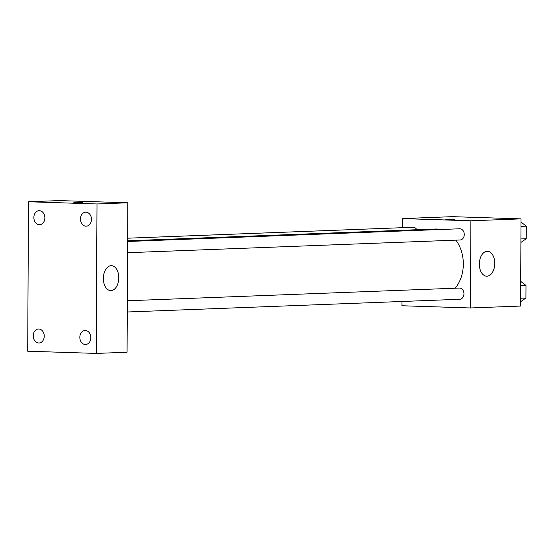 <?xml version="1.0" encoding="UTF-8"?>
<svg xmlns="http://www.w3.org/2000/svg" width="554" height="554" viewBox="0 0 554 554"><rect width="100%" height="100%" fill="white"/><g stroke="black" fill="none" stroke-linecap="round" stroke-linejoin="round"><path stroke-width="0.83" d="M402.329 227.687L402.377 218.581L452.507 216.662L521.023 218.872L520.566 306.05L470.436 307.969L401.92 305.76L401.941 301.48M440.492 229.515A34.272 26.904 -92.2 0 0 436.587 229.024A34.272 26.904 -92.2 0 0 435.098 229.031L127.649 240.796M455.222 288.219A34.272 26.904 -92.2 0 0 455.921 240.145M402.377 218.581L470.893 220.79L470.436 307.969M127.275 311.992L459.765 299.271A5.609 4.404 -92.2 0 0 463.954 293.655A5.609 4.404 -92.2 0 0 459.578 288.059A5.609 4.404 -92.2 0 0 459.335 288.059L127.337 300.767M416.864 229.73A5.609 4.404 -92.2 0 0 413.298 227.278A5.609 4.404 -92.2 0 0 413.055 227.278L127.662 238.199M127.649 241.489L459.647 228.781A5.609 4.404 87.8 0 1 464.259 234.217A5.609 4.404 87.8 0 1 460.076 239.986A5.609 4.404 87.8 0 1 459.827 239.986M470.893 220.79L521.023 218.872M487.118 251.294A12.465 7.708 -88.2 0 1 487.458 251.294A12.465 7.708 -88.2 0 1 494.757 264.002A12.465 7.708 -88.2 0 1 486.654 276.204A12.465 7.708 -88.2 0 1 479.349 263.773A12.465 7.708 -88.2 0 1 487.118 251.294M445.797 219.336L454.619 219.232L445.797 219.336M59.333 200.583L127.849 202.792L127.067 352.24L96.216 353.417L27.7 351.208L28.483 201.76L59.333 200.583M28.483 201.76L96.998 203.969L127.849 202.792M73.827 202.439L82.65 202.342L73.827 202.439M96.998 203.969L96.216 353.417M103.356 278.433A12.465 7.708 -88.2 0 1 111.472 265.685A12.465 7.708 -88.2 0 1 118.771 278.392A12.465 7.708 -88.2 0 1 110.668 290.594A12.465 7.708 -88.2 0 1 103.356 278.433M90.835 337.677A7.001 5.498 -92.2 0 0 85.371 330.503A7.001 5.498 -92.2 0 0 85.067 330.503A7.001 5.498 -92.2 0 0 79.838 337.711A7.001 5.498 -92.2 0 0 85.6 344.498A7.001 5.498 -92.2 0 0 90.835 337.677M91.458 219.363A7.001 5.498 -92.2 0 0 85.988 212.182A7.001 5.498 -92.2 0 0 85.683 212.189A7.001 5.498 -92.2 0 0 80.462 219.398A7.001 5.498 -92.2 0 0 86.223 226.184A7.001 5.498 -92.2 0 0 91.458 219.363M44.867 217.861A7.001 5.498 -92.2 0 0 39.403 210.686A7.001 5.498 -92.2 0 0 39.099 210.686A7.001 5.498 -92.2 0 0 33.87 217.895A7.001 5.498 -92.2 0 0 39.632 224.682A7.001 5.498 -92.2 0 0 44.867 217.861M44.244 336.174A7.001 5.498 -92.2 0 0 38.78 329A7.001 5.498 -92.2 0 0 38.475 329A7.001 5.498 -92.2 0 0 33.247 336.209A7.001 5.498 -92.2 0 0 39.009 342.995A7.001 5.498 -92.2 0 0 44.244 336.174M521.009 222.078L526.3 226.157L526.231 238.739L520.905 242.465M520.989 226.357L526.3 226.157M520.919 238.94L526.231 238.739M520.698 281.363L525.988 285.435L525.926 298.017L520.594 301.75M520.677 285.642L525.988 285.435M520.608 298.225L525.926 298.017M460.076 239.986L127.586 252.714"/></g></svg>

